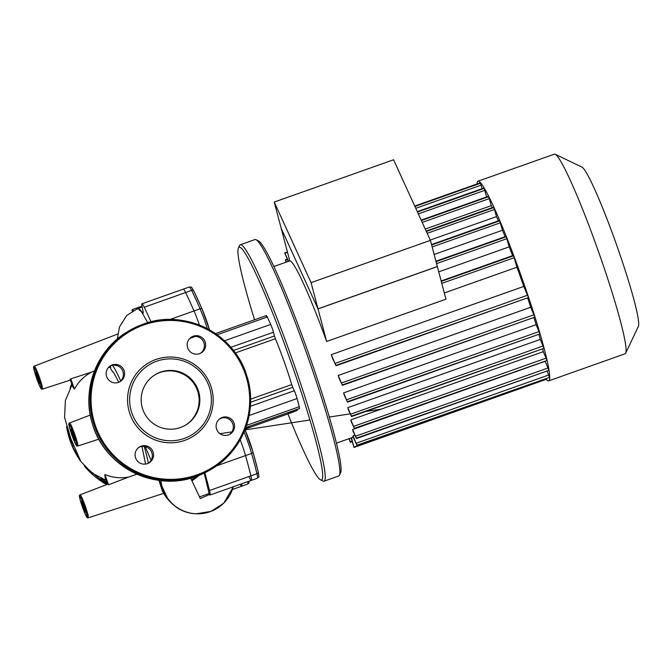 <?xml version="1.0" encoding="UTF-8"?>
<svg xmlns="http://www.w3.org/2000/svg" width="672" height="672" viewBox="0 0 672 672"><rect width="100%" height="100%" fill="white"/><g stroke="black" fill="none" stroke-linecap="round" stroke-linejoin="round"><path stroke-width="1.01" d="M142.876 409.618A29.425 29.316 -121.1 0 1 155.308 374.623A29.425 29.316 -121.1 0 1 198.148 390.029A29.425 29.316 -121.1 0 1 185.716 425.015A29.425 29.316 -121.1 0 1 142.876 409.618M154.946 374.85A29.425 29.316 -121.1 0 1 197.417 390.466A29.425 29.316 -121.1 0 1 185.346 425.233M210.697 385.619A42.941 42.781 -121.1 0 1 184.766 440.362A42.941 42.781 -121.1 0 1 130.04 414.204A42.941 42.781 -121.1 0 1 155.963 359.461A42.941 42.781 -121.1 0 1 210.697 385.619M209.009 386.182A40.992 40.832 -121.1 0 1 184.262 438.43A40.992 40.832 -121.1 0 1 132.014 413.465A40.992 40.832 -121.1 0 1 156.761 361.208A40.992 40.832 -121.1 0 1 209.009 386.182M119.549 381.923A9.274 9.24 58.9 0 0 111.048 365.652A9.274 9.24 58.9 0 0 109.998 366.097M112.283 364.904A9.274 9.24 -121.1 0 1 120.179 381.578A9.274 9.24 -121.1 0 1 107.041 377.588A9.274 9.24 -121.1 0 1 112.283 364.904M200.558 353.212A9.274 9.24 58.9 0 0 203.876 342.586A9.274 9.24 58.9 0 0 191.008 337.386M205.111 341.838A9.274 9.24 -121.1 0 1 201.197 352.867A9.274 9.24 -121.1 0 1 187.698 348.012A9.274 9.24 -121.1 0 1 191.612 336.983A9.274 9.24 -121.1 0 1 205.111 341.838M229.496 434.465A9.274 9.24 58.9 0 0 220.996 418.194A9.274 9.24 58.9 0 0 219.946 418.639M228.446 434.918A9.274 9.24 -121.1 0 1 220.55 418.244A9.274 9.24 -121.1 0 1 233.688 422.234A9.274 9.24 -121.1 0 1 228.446 434.918M148.478 463.176A9.274 9.24 58.9 0 0 151.796 452.55A9.274 9.24 58.9 0 0 138.928 447.35M135.618 457.976A9.274 9.24 -121.1 0 1 139.532 446.956A9.274 9.24 -121.1 0 1 153.031 451.802A9.274 9.24 -121.1 0 1 149.117 462.832A9.274 9.24 -121.1 0 1 135.618 457.976M70.064 379.268A13.003 1.109 -109.5 0 0 70.728 379.957A13.003 1.109 -109.5 0 0 70.753 379.949A13.003 1.109 -109.5 0 0 70.795 378.832L74.449 389.088L72.752 386.803L70.358 380.075M107.47 484.294L105.118 477.691L104.866 474.499L108.536 484.823A13.003 1.109 -109.5 0 0 107.873 484.142A13.003 1.109 -109.5 0 0 107.856 484.151L80.153 494.794A12.222 1.042 -109.5 0 0 80.136 494.802A12.222 1.042 -109.5 0 1 85.184 505.848A12.222 1.042 -109.5 0 1 88.343 517.826A12.222 1.042 -109.5 0 0 88.343 517.826L163.808 493.298M109.822 366.223L110.603 365.971M110.62 367.29L108.419 367.534M70.795 378.832L91.442 372.162C84.126 376.076 78.464 381.721 74.449 389.088M104.866 474.499C112.594 477.691 120.548 478.54 128.705 477.028L108.536 484.823M94.483 370.902L91.442 372.162M128.705 477.028L137.34 474.029M145.564 464.075L141.977 446.443M118.784 382.267L114.299 373.699L110.821 369.146A55.633 4.754 70.5 0 1 110.611 365.82M147.764 322.669L141.523 311.833L137.743 308.549A99.548 8.501 -109.5 0 1 137.878 308.49L142.128 306.986M138.029 308.448L138.55 308.28M190.68 478.195L200.323 498.557L209.395 494.5M160.936 480.598A37.036 36.901 58.9 0 0 233.276 486.772M158.962 480.362L161.977 489.93C165.06 496.818 170.176 502.807 177.307 507.889C186.463 513.677 196.552 515.214 207.572 512.509M164.531 493.063L162.498 488.032M204.859 472.802A123.95 10.584 70.5 0 1 209.504 490.518A19.522 1.663 70.5 0 1 209.983 495.029A19.522 1.663 70.5 0 1 209.429 494.642L204.179 473.138M199.416 325.088A19.522 1.663 -109.5 0 0 194.032 310.96A123.95 10.584 -109.5 0 0 185.606 292.538A19.522 1.663 -109.5 0 0 183.33 289.12A19.522 1.663 70.5 0 1 185.606 292.538A123.95 10.584 70.5 0 1 194.032 310.96A19.522 1.663 70.5 0 1 199.416 325.088M143.17 312.127L142.17 312.48A19.522 1.663 -109.5 0 0 143.01 313.261A19.522 1.663 -109.5 0 0 142.481 308.524A19.522 1.663 70.5 0 1 141.943 303.786A19.522 1.663 70.5 0 1 144.228 307.205A123.95 10.584 70.5 0 1 150.973 321.812M142.17 312.48A99.548 8.501 -109.5 0 0 137.878 308.49M132.174 311.195A19.522 1.663 70.5 0 1 132.292 309.616A19.522 1.663 70.5 0 1 133.241 310.573M216.544 465.864L245.532 455.591A19.522 1.663 -109.5 0 0 240.215 439.732A19.522 1.663 70.5 0 1 245.532 455.591A123.95 10.584 70.5 0 1 250.883 475.852A123.95 10.584 -109.5 0 0 245.532 455.591L251.58 453.449A123.95 10.584 70.5 0 1 256.931 473.71A19.522 1.663 70.5 0 1 257.41 478.22L251.362 480.362A19.522 1.663 -109.5 0 0 250.883 475.852A19.522 1.663 70.5 0 1 251.362 480.362A19.522 1.663 70.5 0 1 248.984 476.742M232.42 489.485L241.71 486.192A19.522 1.663 -109.5 0 0 241.685 483.798A19.522 1.663 70.5 0 1 241.71 486.192A19.522 1.663 70.5 0 1 240.215 484.319M112.375 365.291A55.633 4.754 70.5 0 1 120.691 380.957M144.228 446.452A55.633 4.754 70.5 0 1 148.336 463.252M477.011 183.977A105.899 9.047 70.5 0 1 478.01 181.213A105.899 9.047 70.5 0 1 493.853 207.127A105.899 9.047 70.5 0 1 534.534 315.613A105.899 9.047 70.5 0 1 548.755 380.839A105.899 9.047 70.5 0 1 546.244 379.327M478.01 181.213L554.358 154.157A105.899 9.047 70.5 0 1 555.215 154.266A105.899 9.047 70.5 0 1 570.209 180.071A105.899 9.047 70.5 0 1 609.596 284.508A105.899 9.047 70.5 0 1 625.708 353.153A105.899 9.047 70.5 0 1 625.103 353.783L548.755 380.839M625.708 353.153L638.4 326.273A84.714 7.232 -109.5 0 0 625.514 271.354A84.714 7.232 -109.5 0 0 593.998 187.799A84.714 7.232 -109.5 0 0 582.011 167.16L555.215 154.266M326.626 341.485A93.694 8.005 -109.5 0 0 303.626 283.853A93.694 8.005 -109.5 0 0 289.783 260.896L281.156 228.236L317.999 308.826L437.338 266.532L445.964 299.191L326.626 341.485L317.999 308.826M417.472 212.041L484.075 188.437L484.008 187.984L486.671 196.913M421.352 220.534L488.586 196.703L488.527 196.249L491.308 205.649A93.694 8.005 70.5 0 1 492.299 207.614M425.25 229.06L491.308 205.649M426.35 231.462L493.794 207.564L493.727 207.11L496.532 216.577A93.694 8.005 70.5 0 1 498.431 220.836M430.282 240.055L496.532 216.577M431.642 244.978L499.64 220.878L499.582 220.424L502.471 230.244A93.694 8.005 70.5 0 1 505.134 236.687M434.146 254.461L502.471 230.244M436.044 261.652L506.176 236.796L506.117 236.342L509.2 246.868A93.694 8.005 70.5 0 1 512.585 255.646M438.74 271.841L509.2 246.868M353.018 435.901A93.694 8.005 70.5 0 1 352.901 436.514L357.101 445.578L353.018 435.901L354.883 435.238M352.657 429.509A93.694 8.005 70.5 0 1 352.825 430.727L356.454 438.556L352.657 429.509L545.143 361.292L548.94 370.339L356.404 438.136M350.826 419.891A93.694 8.005 70.5 0 1 351.196 421.546L354.53 428.728L350.826 419.891L543.312 351.674L547.008 360.511L354.48 428.308M542.648 348.81A93.694 8.005 70.5 0 1 543.312 351.674M347.794 407.635A93.694 8.005 70.5 0 1 348.331 409.676L351.532 416.539L347.794 407.635L540.271 339.419L544.009 348.331L351.473 416.128M538.877 334.303A93.694 8.005 70.5 0 1 540.271 339.419M343.619 392.893A93.694 8.005 70.5 0 1 344.341 395.329L347.5 402.125L343.619 392.893L536.105 324.685L539.986 333.908L347.449 401.705M533.921 317.47A93.694 8.005 70.5 0 1 536.105 324.685M338.226 375.472A93.694 8.005 70.5 0 1 339.142 378.344L342.401 385.342L338.226 375.472L530.704 307.255L534.878 317.134L342.342 384.93M527.629 297.856A93.694 8.005 70.5 0 1 530.704 307.255M331.271 354.656A93.694 8.005 70.5 0 1 332.464 358.134L336.017 365.761L331.271 354.656L523.757 286.44L528.494 297.553L335.958 365.35M444.318 292.958L516.911 267.229A93.694 8.005 70.5 0 1 523.757 286.44M441.26 281.4L513.534 255.788L513.467 255.335L516.911 267.229M547.016 371.02L549.578 377.362L357.042 445.158M351.154 437.926L353.976 447.468L351.481 437.808M349.02 438.682L350.272 442.285L349.348 438.564M286.045 262.189L285.348 259.93L286.381 262.072M288.246 261.408L284.701 252.907L288.59 261.29M414.918 206.455L480.371 183.263L480.304 182.809L482.152 188.647M254.57 319.763A123.463 10.542 70.5 0 1 238.4 247.976A123.463 10.542 70.5 0 1 289.556 358.058A123.463 10.542 70.5 0 1 320.578 479.858A123.463 10.542 70.5 0 1 287.935 413.91M320.578 479.858L323.047 481.051A125.412 10.71 -109.5 0 0 324.072 481.177A125.412 10.71 -109.5 0 0 291.539 357.319A125.412 10.71 -109.5 0 0 240.282 244.759A125.412 10.71 -109.5 0 0 239.568 245.498L238.4 247.976M240.282 244.759L254.948 239.56A125.412 10.71 70.5 0 1 255.965 239.686A125.412 10.71 70.5 0 1 306.205 352.12A125.412 10.71 70.5 0 1 339.444 475.238A125.412 10.71 70.5 0 1 338.738 475.978L324.072 481.177M339.444 475.238L340.62 472.76A123.463 10.542 -109.5 0 0 307.885 351.557A123.463 10.542 -109.5 0 0 258.434 240.878L255.965 239.686M250.564 402.276L292.757 387.316L294.311 390.726A5.855 0.504 70.5 0 1 297.091 398.53L299.25 406.703A5.855 0.504 70.5 0 1 299.51 408.509L245.818 427.535M297.436 409.24A49.778 4.25 70.5 0 1 296.974 410.533L290.094 412.969A49.778 4.25 -109.5 0 0 290.564 411.676M294.311 411.474A5.855 0.504 70.5 0 1 294.252 411.676L245.255 429.038M266.65 317.226A5.855 0.504 70.5 0 1 266.431 315.563A5.855 0.504 70.5 0 1 267.305 316.991L270.707 324.416A5.855 0.504 70.5 0 1 273.479 332.22L274.47 335.966L233.461 350.507M292.757 387.316L291.749 384.586A49.778 4.25 -109.5 0 0 275.419 338.738L274.47 335.966M311.086 282.652L430.416 240.358L393.574 159.768L274.235 202.062L281.173 228.304L318.016 308.893L311.086 282.652L274.235 202.062M430.416 240.358L437.354 266.599L318.016 308.893M106.705 482.16A79.54 79.237 -121.1 0 1 100.766 478.246M73.534 446.057A80.522 80.212 -121.1 0 1 69.854 435.826M107.251 483.697A80.522 80.212 -121.1 0 1 95.357 475.348M80.27 460.664A80.522 80.212 -121.1 0 1 66.587 426.502M70.09 388.063A80.522 80.212 -121.1 0 1 71.686 383.821L70.081 388.072M84.336 465.99L106.621 484.621A80.522 80.212 -121.1 0 1 84.428 466.091M199.181 475.331A80.522 80.212 -121.1 0 1 191.864 480.875L199.181 475.331M196.367 476.398A79.54 79.237 -121.1 0 1 191.461 479.968M210.798 469.552A80.522 80.212 -121.1 0 1 93.584 427.409A80.522 80.212 -121.1 0 1 127.604 331.674L128.696 331.01A80.522 80.212 -121.1 0 1 245.91 373.153A80.522 80.212 -121.1 0 1 197.299 475.793A80.522 80.212 -121.1 0 1 128.696 331.01L143.287 324.106C184.262 308.322 234.612 333.463 246.8 375.799C258.359 410.113 243.113 450.786 211.89 468.896L196.207 476.456C155.232 492.24 104.882 467.099 92.686 424.763C81.136 390.449 96.382 349.776 127.604 331.674M143.69 324.988A79.54 79.237 -121.1 0 1 245.07 373.439A79.54 79.237 -121.1 0 1 197.047 474.835A79.54 79.237 -121.1 0 1 95.668 426.384A79.54 79.237 -121.1 0 1 143.69 324.988M69.04 424.208A11.248 0.958 70.5 0 1 73.651 434.297A11.248 0.958 70.5 0 1 76.591 445.402A11.248 0.958 70.5 0 1 71.98 435.313A11.248 0.958 70.5 0 1 69.04 424.208M90.258 415.044L69.451 423.049C68.956 424.217 67.477 421.31 71.896 435.112C77.23 448.594 76.39 445.62 77.792 446.015A12.222 1.042 -109.5 0 0 77.792 446.015A12.222 1.042 -109.5 0 0 77.809 446.006A12.222 1.042 -109.5 0 0 74.651 434.028A12.222 1.042 -109.5 0 0 69.619 422.965A12.222 1.042 -109.5 0 0 69.611 422.974M74.777 440.32A5.855 0.504 -109.5 0 0 73.248 434.54A5.855 0.504 -109.5 0 0 70.854 429.29A5.855 0.504 -109.5 0 0 72.374 435.07A5.855 0.504 -109.5 0 0 74.777 440.32M39.48 383.443A5.855 0.504 -109.5 0 0 37.951 377.664A5.855 0.504 -109.5 0 0 35.557 372.414A5.855 0.504 -109.5 0 0 37.078 378.193A5.855 0.504 -109.5 0 0 39.48 383.443M33.743 367.332A11.248 0.958 70.5 0 1 38.354 377.42A11.248 0.958 70.5 0 1 41.294 388.525A11.248 0.958 70.5 0 1 36.674 378.437A11.248 0.958 70.5 0 1 33.743 367.332M42.47 389.138A12.222 1.042 -109.5 0 0 42.487 389.138A12.222 1.042 -109.5 0 0 39.354 377.152A12.222 1.042 -109.5 0 0 34.322 366.089A12.222 1.042 -109.5 0 0 34.306 366.097M85.31 512.148A5.855 0.504 -109.5 0 0 83.782 506.369A5.855 0.504 -109.5 0 0 81.379 501.119A5.855 0.504 -109.5 0 0 82.908 506.898A5.855 0.504 -109.5 0 0 85.31 512.148M79.573 496.037A11.248 0.958 70.5 0 1 84.185 506.125A11.248 0.958 70.5 0 1 87.116 517.23A11.248 0.958 70.5 0 1 82.505 507.133A11.248 0.958 70.5 0 1 79.573 496.037M222.44 417.808L219.803 418.748M195.434 336.412L189.815 338.411M169.882 319.511L200.08 308.809A1.949 1.235 -23.5 0 1 202.163 309.238A1.949 1.235 -23.5 0 1 202.205 309.372A17.564 1.504 -109.5 0 1 209.504 329.893M144.228 307.205L191.663 290.396A1.949 1.546 -25.9 0 1 193.914 291.245A122.002 10.416 -109.5 0 1 202.096 309.12M199.475 496.927L209.185 493.483M209.504 490.518L256.931 473.71A1.949 1.504 166.4 0 0 258.224 471.862C259.484 479.548 258.947 475.734 257.41 478.22M88.292 517.843A12.222 1.042 -109.5 0 0 88.318 517.835C86.915 517.44 87.763 520.414 82.429 506.932C78.011 493.13 79.489 496.037 79.985 494.878L80.153 494.794M117.734 334.034L34.154 366.173C33.659 367.332 32.18 364.434 36.599 378.227C41.933 391.717 41.093 388.735 42.487 389.138A12.222 1.042 -109.5 0 0 42.512 389.13L70.728 379.957M484.924 190.294L418.32 213.898M489.434 198.559L422.201 222.39M494.642 209.42L427.199 233.318M500.489 222.734L432.163 246.952M507.032 238.652L436.565 263.617M514.382 257.645L441.781 283.374M527.73 295.151L335.252 363.359M534.122 314.731L341.636 382.939M539.221 331.506L346.744 399.722M543.245 345.929L350.767 414.145M546.252 358.109L353.774 426.325M548.176 367.937L355.698 436.153M548.822 374.959L356.345 443.176M546.386 378.798L353.909 447.014M481.219 185.119L415.766 208.312M287.431 259.627L285.566 260.291M287.524 252.344L284.92 253.268M352.019 441.193L350.213 441.832M248.035 426.745A49.778 4.25 70.5 0 1 247.565 428.039L249.32 426.292M245.624 431.273A73.198 6.25 -109.5 0 0 245.129 429.366M235.301 352.951L275.419 338.738M273.479 332.22L230.849 347.332M291.749 384.586L250.58 399.176M299.25 406.703L246.557 425.376M294.311 390.726L250.362 406.3M297.091 398.53L249.127 415.523M270.707 324.416L224.507 340.796M267.305 316.991L217.132 334.774M209.622 330.246L202.163 309.238L193.838 291.043C190.352 285.046 192.066 287.767 189.378 286.978A19.522 1.663 70.5 0 1 191.663 290.396A123.95 10.584 70.5 0 1 200.08 308.809A19.522 1.663 70.5 0 1 207.337 328.709M247.733 481.648A19.522 1.663 70.5 0 1 247.758 484.05L241.71 486.192M245.381 430.735A21.47 1.831 70.5 0 1 244.969 429.778M244.969 429.761L252.941 451.844A1.949 1.176 164.2 0 0 252.89 451.727A17.564 1.504 -109.5 0 0 245.49 430.996A1.949 1.26 156.3 0 0 245.448 430.861A1.949 1.26 156.3 0 0 244.751 430.315M244.045 432.012A19.522 1.663 70.5 0 1 251.58 453.449A1.949 1.176 164.2 0 0 252.941 451.844L258.224 471.862A1.949 1.504 166.4 0 0 258.166 471.677A122.002 10.416 -109.5 0 0 252.966 451.97M80.346 460.774L71.476 444.427L66.578 426.485M75.188 439.16L74.768 439.807L71.257 429.761M39.892 382.284L39.472 382.931L35.96 372.884M85.722 510.989L85.302 511.636L81.791 501.581M72.038 384.796L65.402 400.478L64.579 417.522L70.879 438.682L80.875 461.546L91.93 473.012L106.042 480.304M117.34 339.024L119.456 326.978L126.714 315.479L137.76 308.54M145.244 446.636L151.066 460.354M159.256 480.396L167.378 497.91M196.291 513.803L211.134 511.342L223.759 503.177L233.444 486.713M381.1 409.156L365.778 411.491M350.246 413.86L329.322 417.043M309.943 419.992L245.02 429.878M231.932 431.878L219.962 433.7M132.292 309.616L141.968 306.18M141.943 303.786L189.378 286.978M209.983 495.029L251.362 480.362M77.792 446.015L98.86 439.169M289.775 260.87L273.848 266.515M417.287 211.63L484.008 187.984M421.168 220.122L488.527 196.249M493.727 207.11L426.166 231.05M499.582 220.424L431.525 244.549M506.117 236.342L435.926 261.215M353.212 437.195L336.445 443.142M513.467 255.335L441.151 280.972M414.733 206.044L480.304 182.809M342.401 385.342L534.878 317.134M336.017 365.761L528.494 297.553M347.5 402.125L539.986 333.908M287.263 259.249L285.348 259.93M287.423 251.95L284.701 252.907M544.009 348.331L351.532 416.539M548.94 370.339L356.454 438.556M549.578 377.362L357.101 445.578M547.008 360.511L354.53 428.728M350.272 442.285L352.128 441.63M353.976 447.468L546.454 379.252M287.633 412.717L290.094 412.969M245.33 428.837L247.565 428.039M266.431 315.563L215.485 333.614M245.137 429.349L245.666 431.357M249.203 481.127L248.959 482.958L247.758 484.05"/></g></svg>
